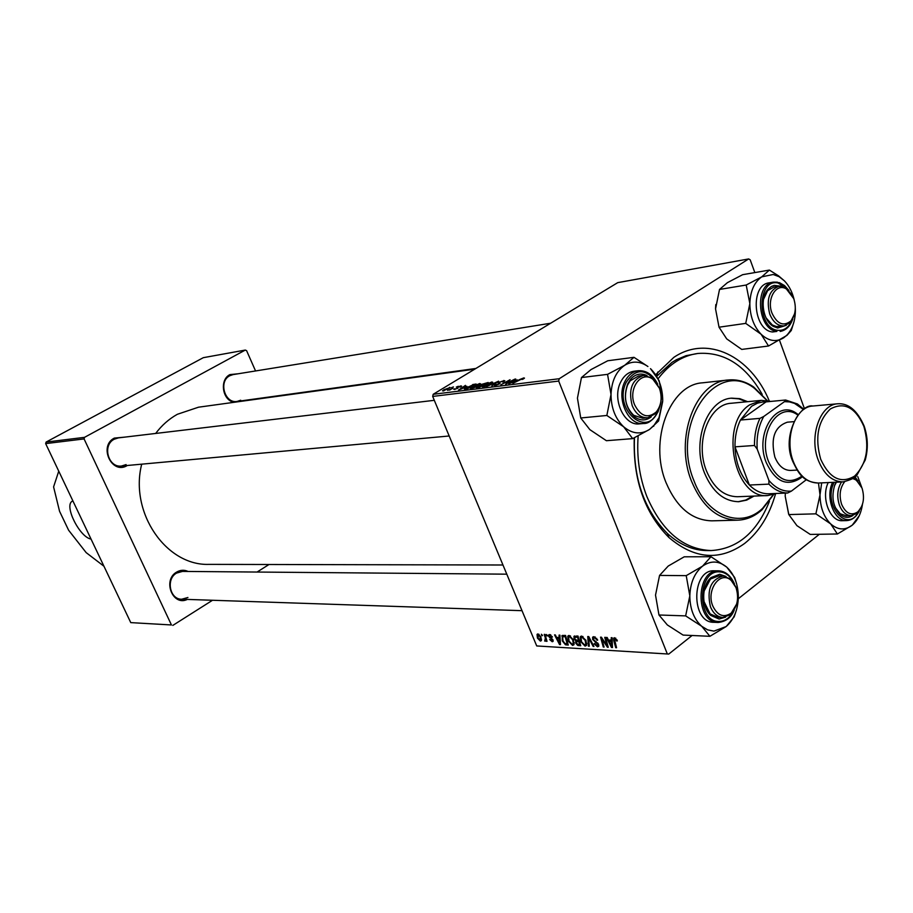 <?xml version="1.0" encoding="UTF-8"?>
<svg xmlns="http://www.w3.org/2000/svg" width="913" height="913" viewBox="0 0 913 913"><rect width="100%" height="100%" fill="white"/><g stroke="black" fill="none" stroke-linecap="round" stroke-linejoin="round"><path stroke-width="1.37" d="M72.024 501.328L72.857 500.86L72.024 501.328C64.024 506.099 79.865 537.415 91.038 539.069M655.762 374.627L673.828 357.371C707.301 334.58 750.794 356.127 769.294 400.99M775.559 493.853C769.408 515.4 759.091 531.937 744.62 543.452C719.775 561.175 694.565 559.213 669.001 537.574C644.555 512.912 632.971 479.679 634.261 437.875M762.218 394.405C745.647 365.246 724.192 351.596 697.863 353.457L686.085 355.682L676.556 359.642L671.979 362.37L656.824 376.236M474.749 369.16L198.52 407.198L177.35 414.297C169.008 418.941 161.784 425.321 155.667 433.447M141.709 464.169C129.292 512.672 166.314 566.106 209.123 564.371L502.972 564.999M127.318 465.493L127.135 465.596C111.865 475.091 98.262 446.08 114.33 438.092L124.225 437.179M434.303 400.316L118.45 437.875L114.273 439.21C101.982 445.145 108.202 468.004 121.52 466.018L126.085 464.591M234.082 402.302C222.35 400.419 219.246 379.717 229.939 374.604L238.373 373.748M242.527 400.681L241.546 401.275M550.665 323.225L233.032 374.604L229.814 375.722C218.23 381.28 224.746 403.888 237.175 401.423L240.712 400.225M187.313 599.419C172.717 606.666 162.274 580.017 176.666 572.074C180.432 569.895 184.243 569.689 188.101 571.458M506.795 574.174L182.463 571.412L176.574 573.09C165.709 578.99 169.738 599.51 181.687 599.225L187.93 597.501M100.282 412.984L203.302 357.679L245.3 350.067L84.532 437.338L84.076 438.925L45.65 443.615L46.095 442.075L100.282 412.984M804.524 408.898L779.554 340.378M754.846 272.588L750.189 259.806L748.671 258.938L617.736 282.642L433.196 394.29L559.213 378.735L748.671 258.938M480.717 384.635L488.193 382.49L479.028 387.523L476.141 387.569L480.717 384.635L481.105 385.594M472.672 384.556L476.13 384.019L467.011 389.018L464.169 388.972L472.808 384.909M460.882 385.914L461.636 386.131L460.586 386.929L459.753 387.089L460.141 386.347L457.949 387.283L457.698 388.39L453.807 389.372L456.842 388.55L457.504 387.135L460.882 385.914L461.156 386.564M456.306 387.078L458.326 386.279L456.306 387.078M452.848 388.071L449.664 390.125L450.292 389.486L447.553 390.342L452.951 388.333M523.8 377.914L524.484 378.119L522.807 379.283L521.905 379.443L522.818 378.507L512.855 383.323L519.68 379.546L523.8 377.914L524.039 378.53M517.306 379.876L508.758 383.825L515.719 378.998L514.59 380.219L517.397 380.116M443.798 389.76L450.166 387.591L443.09 391.004L442.508 390.764L443.923 390.056M451.41 387.694L453.43 386.907L451.41 387.694M486.458 386.598L498.624 381.166L491.799 385.937L496.877 381.942L486.458 386.598M499.114 382.205L504.832 380.732L503.417 381.828L502.538 381.988L503.565 381.212L502.812 381.041L499.959 382.056L499.274 384.008L495.063 385.583L494.173 385.286L495.371 384.316L496.227 384.168L495.417 384.807L496.021 385.001L498.441 384.133L498.087 383.026L499.114 382.205L499.719 383.7M508.45 382.319L514.932 379.1L505.642 384.213L509.431 380.39L500.815 384.818L510.07 379.717L506.316 383.528L508.564 382.604M466.817 386.245L458.543 390.068L465.459 385.377L464.295 386.564L466.908 386.461M472.021 386.724L479.759 383.517L480.592 383.859L474.326 387.569L470.982 388.573L470.149 388.196L472.147 387.021M484.073 385.206L491.879 381.976L492.735 382.33L486.446 386.062L483.068 387.066L482.212 386.678L484.21 385.514M559.258 637.696L559.064 635.106L559.897 635.151L560.468 644.624L559.543 644.567L554.545 634.889L555.309 634.923L556.645 637.571L560.023 637.126M574.072 638.826L573.957 636.384L578.009 636.041L580.736 645.753L577.701 645.423L575.761 643.163L575.818 640.835L574.072 638.826L574.699 638.347M614.529 637.719L617.336 640.915L614.472 639.111L616.549 647.739L615.716 647.694L613.73 640.424L613.616 638.153L614.529 637.719M606.369 643.391L604.737 637.354L605.559 637.4L608.263 647.283L607.407 647.237L601.747 638.689L604.086 647.055L603.265 647.009L600.549 637.148L601.393 637.194L607.077 645.731L606.369 643.391L607.054 642.866M592.685 639.488L592.594 637.274L593.918 636.703L597.673 640.173L594.34 637.856L593.416 638.221L593.45 639.431L598.574 644.304L598.711 646.301L597.479 646.803L594.066 643.825L594.74 643.551L597.034 645.662L597.798 644.327L592.685 639.488L593.313 639.009M588.429 646.176L587.744 636.521L588.759 636.566L593.952 646.484L593.153 646.438L588.691 637.947L589.284 646.221L588.429 646.176L589.239 645.559M580.679 641.622L580.257 636.818L581.638 636.099L585.986 640.47L586.477 645.434L585.073 646.119L580.679 641.622L581.273 641.166M536.718 645.948L668.761 654.062L536.718 645.948L432.682 396.425L433.196 394.29M667.118 653.434L558.688 381.063L432.682 396.425M537.437 638.107L537.049 634.409L537.962 633.942L540.884 636.795L541.329 640.664L540.37 641.097L537.437 638.107L537.997 637.685M611.345 640.355L611.208 637.673L612.098 637.719L612.486 647.522L611.482 647.465L606.369 637.434L607.179 637.479L608.549 640.218L612.178 639.716M568.217 640.96L567.795 636.178L569.141 635.482L573.432 639.819L573.923 644.772L572.565 645.423L568.217 640.96L568.81 640.515M562.271 635.494L565.558 635.425L568.297 645.057L565.455 644.783L562.248 640.858L562.271 635.494M549.66 634.524L552.456 636.977L549.991 635.391L549.443 636.418L552.981 639.83L553.061 641.383L552.217 641.736L549.626 639.522L552.308 640.686L551.977 639.374L548.724 636.452L548.679 634.912L549.66 634.524M546.819 635.847L546.431 634.489L547.595 635.882L546.819 635.847L547.446 635.391M541.763 635.596L541.375 634.238L542.527 635.631L541.763 635.596L542.379 635.14M545.038 637.137L544.262 634.375L545.015 634.421L547.024 641.325L546.259 641.291L545.86 639.865L545.654 641.154L544.673 641.074L545.666 636.669M668.761 654.062L692.1 635.494M738.297 598.757L819.36 534.276M255.56 370.963L246.59 350.638L245.3 350.067M46.095 442.075L84.532 437.338M171.439 624.96L130.764 622.62L171.439 624.96L84.076 438.925M130.764 622.62L45.65 443.615M172.831 625.405L212.524 600.263M257.078 572.052L268.993 564.508M559.213 378.735L558.688 381.063M634.478 437.772C632.96 477.83 643.927 509.728 667.392 533.466C679.865 544.867 693.252 550.573 707.552 550.585L711.17 550.562C737.499 548.873 756.923 532.462 769.431 501.34M541.5 640.253L540.37 641.097M540.04 640.23L540.188 636.863L538.316 634.809L538.179 638.153L540.04 640.23M539.001 634.318L538.316 634.809M586.694 644.886L585.073 646.119M585.792 643.973L585.176 640.39L582.06 637.24L581.102 637.765L581.501 641.771L584.64 644.977L586.774 643.231M585.758 639.945L585.176 640.39M582.973 636.544L582.06 637.24M597.513 639.796L596.919 640.253M597.376 639.488L596.794 639.933M596.691 638.347L596.121 638.78M595.333 637.103L594.34 637.856M598.871 645.742L597.479 646.803M598.38 643.882L597.798 644.327M597.753 642.957L597.136 643.425M608.104 646.701L607.407 647.237M603.938 646.495L603.265 647.009M607.704 645.251L607.077 645.731M617.222 640.504L616.572 641.006M616.891 639.671L616.286 640.139M615.807 638.221L614.951 638.883M616.401 647.18L615.716 647.694M614.426 639.887L613.73 640.424M612.452 646.712L611.482 647.465M611.482 644.407L611.368 641.497L609.142 641.383L611.653 646.404L611.482 644.407L612.338 643.745M612.224 640.846L611.368 641.497M612.418 645.822L611.653 646.404M610.535 640.321L609.142 641.383M578.876 644.532L577.701 645.423M576.377 642.706L575.761 643.163M576.525 640.31L575.818 640.835M579.629 644.578L578.774 641.554L576.411 641.793L576.525 643.163L578.283 644.498L580.269 644.087M579.424 641.063L578.774 641.554M576.719 641.565L578.249 640.412L576.765 641.554M578.454 640.424L577.53 637.137L574.768 637.434L574.87 638.895L576.799 640.333L579.104 639.933M578.18 636.646L577.53 637.137M576.765 635.984L575.316 637.08M574.14 644.224L572.565 645.423M573.261 643.3L572.645 639.739L569.552 636.612L568.628 637.126L569.039 641.109L572.131 644.281L574.22 642.569M570.465 635.927L569.552 636.612M560.422 643.905L559.543 644.567M559.475 641.611L559.304 638.803L557.227 638.701L559.669 643.551L559.475 641.611L560.251 641.029M560.08 638.221L559.304 638.803M560.377 643.026L559.669 643.551M558.596 637.662L557.227 638.701M566.676 643.859L565.455 644.783M562.83 640.424L562.248 640.858M567.201 643.893L565.101 636.521L562.591 636.954L563.047 640.96L565.044 643.619L567.829 643.414M565.729 636.041L565.101 636.521M565.501 635.425L564.108 636.464M552.365 636.772L551.794 637.194M550.733 634.843L549.991 635.391M553.198 641.006L552.217 641.736M550.197 637.32L549.626 637.742M549.329 635.996L548.724 636.452M546.876 640.835L546.259 641.291M546.465 639.408L545.86 639.865M545.86 640.196L544.673 641.074M546.408 639.203L545.358 639.979M449.812 387.957L449.55 387.352M443.832 390.57L449.15 387.922L444.517 389.68L443.935 390.821M504.147 381.349L503.793 380.459M499.913 383.551L499.548 382.673M512.501 382.113L515.936 380.504L513.768 380.778L510.23 383.209L512.604 382.364M454.936 389.509L454.606 388.721M457.949 388.219L457.504 387.135M462.172 388.413L465.493 386.861L463.484 387.112L459.969 389.463L462.263 388.641M467.33 388.527L474.315 384.704L466.669 387.5L465.436 388.698L467.433 388.778M480.112 384.384L479.759 383.517M474.338 387.272L479.348 384.384L472.683 386.678L471.37 387.717L471.93 388.002L474.44 387.523M477.453 387.717L477.088 386.815M479.336 387.032L482.19 385.457L477.876 386.701L479.439 387.295M483.262 384.875L486.355 383.175L481.448 384.556L483.376 385.138M492.244 382.878L491.879 381.976M486.458 385.754L491.479 382.855L484.746 385.172L483.445 386.199L484.027 386.496L486.561 386.016M58.752 471.165L53.593 486.891L59.55 511.269L68.612 530.225L86.164 552.616L103.956 566.243M747.656 401.686L739.815 398.661L731.758 398.159C707.313 399.164 691.506 441.527 704.516 473.025C712.494 491.845 723.895 501.397 738.743 501.705L746.663 500.13L754.024 496.079M746.412 401.8L738.879 398.855L731.13 398.228M767 400.522L754.515 388.379C716.066 357.782 670.176 424.442 693.937 480.66C707.004 516.381 741.139 529.163 762.606 508.347L773.345 494.629M773.642 494.538L761.99 509.796C754.652 516.404 746.514 519.862 737.578 520.182C717.709 519.611 702.394 506.715 691.643 481.493C673.954 438.936 695.25 381.657 728.118 380.002C737.019 379.123 745.544 381.463 753.704 387.021L767.308 400.579M728.118 380.002L702.508 382.821C669.765 384.499 648.527 440.888 666.102 482.76C676.784 507.582 692.02 520.273 711.82 520.832L737.578 520.182M638.153 435.969C636.589 457.162 639.488 477.328 646.849 496.489C662.005 531.389 683.438 549.409 711.17 550.562M776.484 493.454L767.833 495.542L737.419 496.729C723.963 496.478 713.635 487.85 706.434 470.823C694.69 442.383 708.99 404.128 731.108 403.272L761.419 400.362L770.777 401.423M697.863 353.457C682.627 355.556 669.4 363.956 658.182 378.644M738.115 501.728L745.716 500.062L752.78 496.124M844.628 481.756C839.937 487.919 838.933 495.439 841.615 504.318C845.792 513.494 851.156 516.039 857.695 511.942C863.436 506.064 864.896 498.133 862.066 488.181L856.337 480.09L852.799 478.572M861.632 506.555L856.942 513.414L851.258 515.64C846.089 515.457 842.128 511.942 839.389 505.094C836.673 496.455 837.381 488.74 841.524 481.961M853.895 477.784L860.719 485.168M818.459 483.011L820.011 494.869L821.689 482.863M852.993 515.411C849.067 518.059 845.084 517.979 841.033 515.183C833.101 507.537 831.024 497.459 834.79 484.917L836.114 482.212M836.411 482.19L834.356 486.081M828.194 482.566L827.851 483.376C821.049 498.521 830.225 521.791 842.425 520.695L846.762 520.593C834.562 521.7 825.375 498.361 832.177 483.182L832.519 482.372M788.809 514.578L815.891 513.836L830.647 523.879L837.404 533.991L810.253 534.425L796.935 525.66L788.809 514.578L785.203 496.204L785.351 493.1L785.203 496.204L788.661 514.179M837.404 533.991L852.103 525.283C844.982 530.556 837.826 530.088 830.647 523.879C823.743 516.895 820.194 507.229 820.011 494.869L815.891 513.836M857.786 476.677L861.701 487.245M862.443 504.41C861.05 513.608 857.638 520.536 852.228 525.18L859.19 515.799M835.269 507.594L840.2 513.768L846.146 515.777L851.258 515.64M793.774 298.677L786.424 289.01C776.335 282.402 766.315 299.008 772.01 313.182C777.203 324.058 783.457 326.683 790.772 321.068C795.52 315.179 796.524 307.715 793.774 298.677M794.55 313.912L790.213 322.62L784.187 325.873C777.956 326.226 773.14 322.278 769.739 314.038C766.144 299.43 769.168 290.197 778.8 286.317L785.465 287.675L791.948 294.773M768.529 346.004L741.744 349.417L726.691 338.871L719.033 327.196L745.727 323.385L761.088 334.226L768.529 346.004L786.915 335.413L791.274 330.495L794.025 321.661M795.326 308.4L795.371 311.128C795.132 321.171 792.37 329.102 787.074 334.945L783.868 337.696C776.29 342.398 768.7 341.245 761.088 334.226C753.761 326.443 750.018 316.229 749.847 303.595C750.315 291.064 754.286 282.151 761.739 276.856L773.22 274.493L779.154 276.719L784.472 280.919L778.515 275.829L769.385 270.077L761.739 276.856L746.195 285.027L749.847 303.595L745.727 323.385M786.287 325.325L777.659 328.007L773.231 326.329C762.652 320.497 759.548 297.832 768.153 289.101L771.382 286.477L774.292 285.381L780.969 286.226M766.041 317.85L772.33 324.982L776.415 326.546L784.187 325.873M788.9 290.46L784.587 285.609L779.519 282.688L773.471 282.128L769.203 282.836C749.904 284.628 753.042 330.335 772.581 331.978L776.86 331.408C757.322 329.753 754.161 283.92 773.471 282.128L777.397 282.163M719.033 327.196L715.541 308.891L719.524 289.444L727.41 282.653L742.646 274.687L769.385 270.077M719.524 289.444L746.195 285.027M715.541 308.891L715.792 304.611M784.472 280.919C789.117 285.803 792.347 292.114 794.162 299.841M778.8 286.317L773.745 287.139L767.65 290.654L763.519 299.373M712.779 605.97C717.481 615.579 723.553 618.01 730.982 613.262C737.499 606.666 739.176 598.118 736.015 587.63L731.267 580.542C720.505 570.009 705.829 589.912 712.779 605.97M736.665 604.007L730.297 614.723L722.776 617.439C717.367 617.005 713.258 613.445 710.44 606.78C706.616 589.638 710.85 579.39 723.153 576.023L730.617 579.059L735.787 586.797L736.791 590.015M736.757 584.331L734.668 577.484L726.782 567.167C734.349 574.334 738.195 584.354 738.343 597.228C737.898 609.987 733.847 619.756 726.189 626.535L713.898 631.123L707.609 629.856L701.743 626.307L709.915 636.304L726.189 626.535L734.178 616.834L736.551 609.667M725.641 617.131L719.102 619.048L710.713 615.396C701.218 607.248 701.446 585.267 711.079 577.564L719.684 574.277L726.006 576.457M718.394 575.989L710.462 579.013L704.071 591.145M703.969 601.496L710.131 613.913L717.858 617.279M658.969 614.997L655.523 595.116L659.563 575.418L686.222 575.647L689.817 595.835L685.652 615.887L658.969 614.997L667.346 624.949L683.107 635.083L709.915 636.304M685.652 615.887L701.743 626.307C693.948 619.208 689.977 609.051 689.817 595.835C690.354 582.654 694.599 572.748 702.565 566.14L686.222 575.647M659.563 575.418L668.225 566.049L684.225 556.804L710.976 556.725L702.565 566.14C710.782 560.388 718.828 560.719 726.725 567.11L710.976 556.725M714.685 570.819L714.24 570.808C691.324 569.301 690.764 622.792 713.761 622.301L714.012 622.312M659.426 388.242L653.012 379.397C641.44 369.902 627.653 388.664 634.603 404.79C640.664 416.442 647.899 418.816 656.299 411.934C661.4 405.383 662.439 397.475 659.426 388.242M632.207 405.68C628.167 389.6 631.91 379.523 643.437 375.448L652.293 377.993L659.289 387.637C662.576 397.703 661.434 406.308 655.888 413.452L647.728 417.789C640.972 417.96 635.802 413.92 632.207 405.68M632.675 438.628L606.392 440.705L589.878 429.658L580.736 417.971L577.438 398.148L581.467 377.548L591.031 369.571L607.773 360.761L633.987 357.325L624.675 365.303L607.556 374.353L611.014 394.484L606.848 415.472L623.647 426.782L632.675 438.628L649.542 429.43L658.57 420.973L662.69 401.503M662.724 400.465C662.598 387.295 658.524 376.681 650.49 368.647L659.175 380.778L662.724 400.465L659.06 417.561L653.891 425.584L649.542 429.43C640.903 434.828 632.275 433.937 623.647 426.782C615.362 418.782 611.151 408.02 611.014 394.484C611.607 381.041 616.161 371.317 624.675 365.303C632.378 360.703 640.127 361.103 647.922 366.512L633.987 357.325M651.209 416.887C645.776 420.996 640.161 420.927 634.352 416.716C625.359 407.769 623.157 396.801 627.733 383.791L630.552 379.294C635.402 373.942 640.892 372.709 647.032 375.597M643.437 375.448L638.472 376.03L630.21 380.801L627.608 384.955C623.385 396.95 625.428 407.061 633.713 415.312L642.752 418.245L647.728 417.789M638.29 370.712L634.101 371.226C628.292 372.093 623.784 375.791 620.578 382.319C611.836 399.255 624.207 426.2 639.431 423.86L643.642 423.495C628.395 425.835 616.024 398.81 624.754 381.839C627.973 375.289 632.481 371.58 638.29 370.712C646.632 370.313 653.103 374.832 657.714 384.27M580.736 417.971L606.848 415.472M581.467 377.548L607.556 374.353M759.936 418.371L763.747 416.476C758.566 425.823 756.386 436.699 757.197 449.105L754.492 445.476C754.343 435.433 756.158 426.394 759.936 418.371L740.443 420.026L766.064 401.868L762.846 401.948L757.585 403.124L751.604 406.251L740.443 420.026C736.654 427.969 734.839 436.905 734.976 446.834C735.627 462.686 740.42 475.411 749.368 485.031C755.097 490.749 761.316 493.671 768.05 493.796L770.138 493.716M767.833 495.542C734.166 499.594 718.793 423.735 749.744 404.824L761.419 400.362M754.492 445.476L734.976 446.834L749.368 485.031L768.929 484.13L768.872 480.375C775.616 488.261 783.137 491.845 791.411 491.103L806.407 479.667M803.52 409.56L794.515 403.398L789.54 401.914L784.495 401.629L763.747 416.476M784.495 401.629L785.614 400.02L797.437 403.98L803.839 409.344M766.064 401.868L785.614 400.02M757.197 449.105L768.872 480.375M791.411 491.103L787.657 493.009C780.923 492.872 774.669 489.916 768.929 484.13M768.05 493.796L787.657 493.009M797.814 415.05L797.448 414.81C778.355 400.773 757.265 434.143 768.563 461.601C777.317 480.101 788.33 485.031 801.603 476.381L801.922 476.095M802.39 476.54L800.884 477.944C786.96 487.028 775.399 481.87 766.19 462.457C754.321 433.618 776.495 398.604 796.524 413.361L798.213 414.548M797.06 470.092L790.624 470.435C783.753 470.366 778.481 465.881 774.829 456.979C770.424 438.16 774.612 426.565 787.371 422.183L793.796 421.658M590.597 640.093L590.015 640.538M596.155 641.691L595.333 642.33M580.371 644.452L578.808 645.639M579.184 640.218L577.507 641.485M577.461 636.019L576.057 637.069M567.954 643.825L566.459 644.955M551.714 638.267L551.098 638.723M500.027 383.426L499.776 382.798M834.105 482.304L833.489 483.673C823.389 506.293 847.561 533.203 858.448 511.953M857.079 480.033L854.705 477.157M787.668 289.261L778.138 283.03C757.117 278.054 756.523 328.224 777.625 330.312C783.879 330.94 788.627 327.653 791.902 320.452M733.219 581.946C729.807 575.658 725.299 572.303 719.706 571.88C697.292 569.678 696.562 622.312 719.067 621.456C724.751 621.342 729.384 618.169 732.956 611.927M734.235 609.998C731.484 617.325 726.177 621.479 718.314 622.461L718.04 622.461C695.033 622.951 695.58 569.324 718.52 570.83L718.965 570.842C725.652 571.378 730.811 575.738 734.463 583.932M655.979 381.645C645.32 368.19 635.38 368.43 626.17 382.364C612.897 408.784 646.564 439.027 657.828 411.421L658.752 409.115M657.737 412.094C654.461 418.941 649.759 422.742 643.642 423.495C648.447 423.815 653.252 419.912 658.068 411.786L659.928 406.182M818.082 483.023L843.076 481.893C832.314 481.71 824.04 474.452 818.242 460.129C808.838 436.288 820.148 404.322 837.803 403.774L812.89 406.011C795.28 406.57 783.97 438.092 793.329 461.579C799.092 475.707 807.354 482.851 818.082 483.023C802.55 481.733 798.658 473.379 792.804 461.522M820.707 459.25C829.597 478.515 840.896 484.13 854.602 476.107C866.642 464.021 869.747 447.484 863.915 426.508C855.447 407.381 844.263 401.537 830.374 408.956C817.911 420.893 814.681 437.658 820.707 459.25M667.392 533.466L669.001 537.574M656.801 376.202L657.828 371.99M537.049 634.409L537.643 633.976M540.599 639.933L541.546 639.226M538.179 634.82L538.932 634.273M580.257 636.818L581.17 636.133M585.598 644.464L586.808 643.551M581.775 637.263L582.825 636.464M593.827 637.902L595.059 636.966M597.855 645.343L598.711 644.681M592.594 637.274L593.267 636.76M614.746 638.906L615.716 638.153M575.589 641.097L576.617 640.321M573.957 636.384L574.551 635.939M575.201 637.114L576.708 635.973M567.795 636.178L568.673 635.516M573.067 643.802L574.254 642.9M569.278 636.635L570.317 635.847M561.769 635.962L562.534 635.391M563.127 636.555L564.691 635.38M549.672 635.425L550.573 634.752M552.308 640.686L553.084 640.104M545.312 640.081L546.419 639.248M762.606 508.347L761.99 509.796M754.515 388.379L753.704 387.021M857.695 511.942L856.942 513.414M856.337 480.09L855.458 478.686M846.762 520.593C852.16 520.182 856.348 516.929 859.338 510.835M858.072 481.083L854.979 476.917M840.2 513.768L841.033 515.183M786.424 289.01L785.465 287.675M237.175 401.423L475.913 368.453M790.772 321.068L790.213 322.62M780.193 331.442C786.093 330.301 790.293 326.135 792.769 318.945M772.33 324.982L773.231 326.329M767.65 290.654L768.153 289.101M779.154 276.719L778.515 275.829M730.982 613.262L730.297 614.723M181.687 599.225L522.019 610.683M717.709 617.268L722.776 617.439M718.097 575.989L723.153 576.023M731.267 580.542L730.617 579.059M710.131 613.913L710.713 615.396M710.462 579.013L711.079 577.564M718.999 570.842L714.24 570.808M718.314 622.461L713.761 622.301M653.012 379.397L652.293 377.993M449.173 435.992L121.52 466.018M656.299 411.934L655.888 413.452M633.713 415.312L634.352 416.716M630.21 380.801L630.552 379.294M653.891 425.584L653.719 426.245M798.361 405.429L797.437 403.98M843.076 481.893C851.213 479.804 855.869 477.488 857.033 474.965L865.25 459.992C868.297 448.774 867.955 437.51 864.2 426.211C857.387 410.553 848.576 403.078 837.803 403.774M801.603 476.381L800.884 477.944M797.448 414.81L796.524 413.361M792.689 461.213C781.22 435.809 800.29 403.284 812.89 406.011"/></g></svg>
